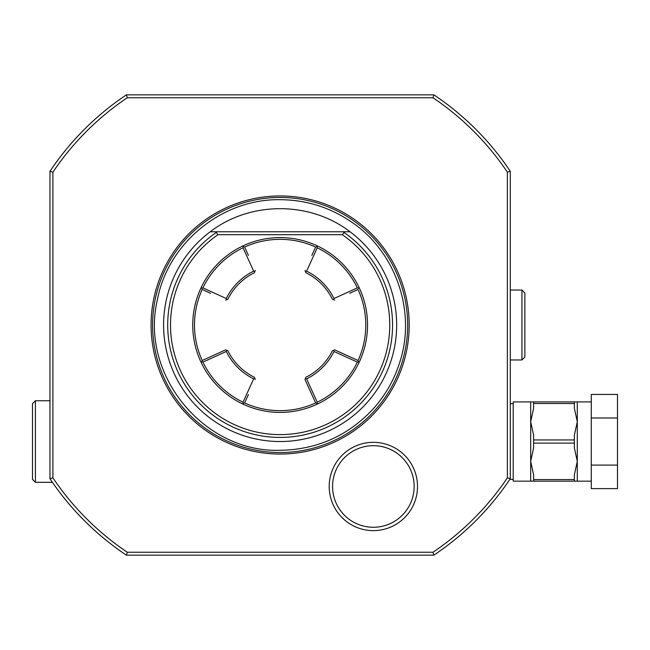 <?xml version="1.0" encoding="UTF-8"?>
<svg xmlns="http://www.w3.org/2000/svg" width="650" height="650" viewBox="0 0 650 650"><rect width="100%" height="100%" fill="white"/><g stroke="black" fill="none" stroke-linecap="round" stroke-linejoin="round"><path stroke-width="0.97" d="M591.281 401.911L574.381 401.911L574.381 403.496L533.593 403.496L533.593 401.911L574.381 401.911M591.281 481.154L533.593 481.154L533.593 479.57L574.381 479.57L574.381 481.154M591.281 465.083L617.5 465.083L617.5 488.629L591.281 488.629L591.281 394.436L617.5 394.436L617.5 417.983L591.281 417.983M617.5 465.083L617.5 417.983M533.593 479.57L533.593 474.744L530.684 461.346L533.593 447.948L533.593 439.952L574.381 439.952L574.381 447.948L577.298 461.346L574.381 474.744L574.381 479.57M533.593 439.952L533.593 435.118L530.684 421.72L530.684 481.154L533.593 481.154M533.593 401.911L513.199 401.911L513.199 481.154L530.684 481.154M574.381 403.496L574.381 408.322L577.298 421.72L574.381 435.118L574.381 439.952M530.684 401.911L530.684 421.72L533.593 408.322L533.593 403.496M533.593 443.113L574.381 443.113M513.199 403.658L510.291 403.658M513.199 479.407L509.827 479.407M510.291 466.464L510.291 459.623M510.291 417.357L510.291 359.962L521.942 359.962L521.942 290.038L524.859 292.955L524.859 357.045L521.942 359.962M510.291 359.962L510.291 171.283C510.291 182.918 510.291 182.918 510.291 171.283L507.374 172.169A273.861 273.861 0 0 0 432.973 97.76L433.851 94.843L126.417 94.843C138.052 94.843 138.052 94.843 126.417 94.843L127.303 97.76L432.965 97.76M510.291 343.021L510.291 336.456M127.294 97.76A273.861 273.861 0 0 0 52.894 172.161L52.894 477.831A273.853 273.853 0 0 0 127.311 552.24L432.965 552.24A273.853 273.853 0 0 0 507.374 477.831L510.291 478.717L510.291 314.397M425.149 94.843L135.119 94.843M49.977 176.589L49.977 400.749L35.417 400.749L35.417 482.324L52.431 482.324M52.894 172.169L49.977 171.283C49.977 182.918 49.977 182.918 49.977 171.283L49.977 478.717L52.894 477.831M433.851 94.843C422.216 94.843 422.216 94.843 433.851 94.843A276.77 276.77 0 0 1 510.291 171.283M507.374 477.831L507.374 172.169M409.199 325A129.058 129.058 0 0 1 280.134 454.058A129.058 129.058 0 0 1 151.076 325A129.058 129.058 0 0 1 280.134 195.942A129.058 129.058 0 0 1 409.199 325M417.511 486.476A44.151 44.151 0 0 1 373.36 530.628A44.151 44.151 0 0 1 329.209 486.476A44.151 44.151 0 0 1 373.36 442.325A44.151 44.151 0 0 1 417.511 486.476M49.977 171.283A276.77 276.77 0 0 1 126.417 94.843M127.303 552.24L126.417 555.157A276.77 276.77 0 0 1 49.977 478.717A276.77 276.77 0 0 0 126.417 555.157L433.851 555.157L432.965 552.24M510.291 478.717A276.77 276.77 0 0 1 433.851 555.157A276.77 276.77 0 0 0 510.291 478.717M35.417 482.324L32.5 479.407L32.5 403.658L35.417 400.749M163.597 325A116.537 116.537 0 0 0 280.134 441.537A116.537 116.537 0 0 0 350.058 231.774C310.026 200.988 250.242 200.988 210.218 231.774A116.537 116.537 0 0 0 163.597 325M210.21 231.774L216.929 231.774L216.182 232.529L218.01 234.682L342.257 234.682L344.086 232.529L343.338 231.774L350.058 231.774M343.338 231.774L216.929 231.774M212.501 231.774L214.76 231.774L212.501 231.774M345.516 231.774L347.766 231.774L345.516 231.774M317.996 403.772A87.401 87.401 0 0 1 201.362 287.137A87.401 87.401 0 0 1 358.906 287.137A87.401 87.401 0 0 1 317.996 403.772L316.818 403.349L317.241 402.196A85.654 85.654 0 0 0 357.338 362.107L333.994 351.471L333.572 350.285L332.426 350.699A58.264 58.264 0 0 1 305.833 377.293L305.004 379.6L315.648 402.927L316.818 403.349M242.271 403.772L243.847 403.203M244.611 402.943A85.654 85.654 0 0 0 315.656 402.943M316.428 403.203L315.648 402.927M317.996 246.228L316.428 246.797M315.656 247.057A85.654 85.654 0 0 0 244.611 247.057M243.847 246.797L242.271 246.228M357.338 287.901A85.654 85.654 0 0 0 317.241 247.804L306.605 271.139A60.011 60.011 0 0 1 333.994 298.529L357.338 287.901L358.483 288.316L358.906 287.137M316.818 246.651L317.241 247.804M349.716 293.288L358.061 289.486A85.654 85.654 0 0 1 358.077 360.523L358.337 361.286M358.906 362.863L358.061 360.514L334.726 349.879L332.426 350.699M358.483 361.684L357.338 362.107M311.846 394.591L305.012 379.592M333.994 351.471A60.011 60.011 0 0 1 306.605 378.861L305.427 378.438L305.833 377.293M244.619 402.927L248.422 394.591M255.255 379.592L254.434 377.293A58.264 58.264 0 0 1 227.841 350.699L226.696 350.285L227.841 350.699M334.734 349.871L349.716 356.712M334.734 300.129L332.426 299.301L333.572 299.715L333.994 298.529M315.648 247.073L311.846 255.409M305.012 270.408L305.833 272.707A58.264 58.264 0 0 1 332.426 299.301M248.422 255.409L244.619 247.073M253.671 271.139L243.035 247.804A85.654 85.654 0 0 0 202.938 287.901L226.273 298.529A60.011 60.011 0 0 1 253.671 271.139L254.849 271.562L254.434 272.707L255.255 270.408M201.931 361.286L202.207 360.514A85.654 85.654 0 0 1 202.191 289.477L210.551 293.288M225.55 300.121L227.841 299.301A58.264 58.264 0 0 1 254.434 272.707M210.551 356.712L225.55 349.879L202.207 360.514L201.362 362.863M226.273 351.471L202.938 362.107A85.654 85.654 0 0 0 243.035 402.196L253.671 378.861A60.011 60.011 0 0 1 226.273 351.471L226.696 350.285L225.55 349.879M253.671 378.861L254.849 378.438L254.434 377.293M202.938 362.107L201.784 361.684M243.449 403.349L243.035 402.196M201.362 287.137L201.931 288.714M243.035 247.804L243.449 246.651M201.784 288.316L202.938 287.901M226.273 298.529L226.696 299.715L227.841 299.301M306.605 271.139L305.427 271.562L305.833 272.707M306.605 378.861L317.241 402.196M414.148 486.476A40.788 40.788 0 0 0 373.36 445.689A40.788 40.788 0 0 0 332.572 486.476A40.788 40.788 0 0 0 373.36 527.264A40.788 40.788 0 0 0 414.148 486.476M577.298 401.911L577.298 481.154M152.596 325A127.538 127.538 0 0 1 280.134 197.462A127.538 127.538 0 0 1 407.672 325A127.538 127.538 0 0 1 280.134 452.538A127.538 127.538 0 0 1 152.596 325M344.086 232.529A112.434 112.434 0 0 1 364.268 399.579A112.434 112.434 0 0 1 195.999 399.579A112.434 112.434 0 0 1 216.182 232.529M342.257 234.682A109.614 109.614 0 0 1 362.221 397.646A109.614 109.614 0 0 1 198.047 397.646A109.614 109.614 0 0 1 218.01 234.682M280.134 450.304C316.777 449.67 347.669 436.012 372.808 409.338C385.328 395.501 394.363 379.673 399.896 361.847C416.691 310.18 394.802 249.381 348.928 220.277C328.006 206.708 305.077 199.851 280.142 199.696C222.365 198.632 168.114 242.799 157.438 299.585C139.376 374.01 203.58 452.887 280.134 450.304M510.291 290.038L521.942 290.038"/></g></svg>
